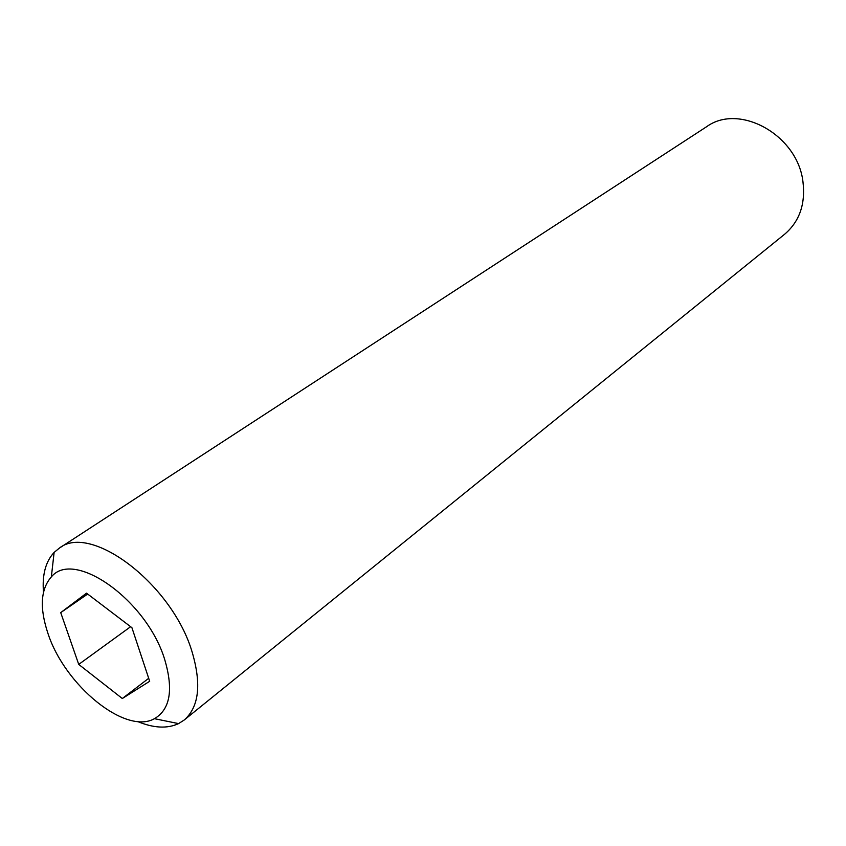 <?xml version="1.0" encoding="UTF-8"?>
<svg xmlns="http://www.w3.org/2000/svg" width="846" height="846" viewBox="0 0 846 846"><rect width="100%" height="100%" fill="white"/><g stroke="black" fill="none" stroke-linecap="round" stroke-linejoin="round"><path stroke-width="1.27" d="M184.216 720.009L784.707 234.173C799.512 221.472 805.593 204.013 802.96 181.795C797.672 135.053 739.288 102.736 706.59 126.731L59.273 548.176C90.945 522.606 172.69 584.745 192.275 652.53C201.602 684.562 198.916 707.066 184.216 720.009L178.591 723.605C167.275 728.861 153.581 728.152 137.496 721.479M164.864 660.07C173.578 689.966 170.099 709.498 154.437 718.688C125.536 735.121 65.047 685.609 48.074 633.791C39.455 608.2 40.545 589.239 51.342 576.909C74.088 548.684 147.299 600.607 164.864 660.07M43.474 592.168C42.089 574.804 45.631 561.554 54.123 552.417L59.273 548.176M122.31 698.521L149.679 681.284L131.923 627.7L86.514 593.162L60.722 612.62L78.731 664.406L122.31 698.521L148.695 678.312M78.731 664.406L130.622 626.706M60.722 612.62L87.677 594.04M154.437 718.688L178.591 723.605M51.342 576.909L54.123 552.417"/></g></svg>
